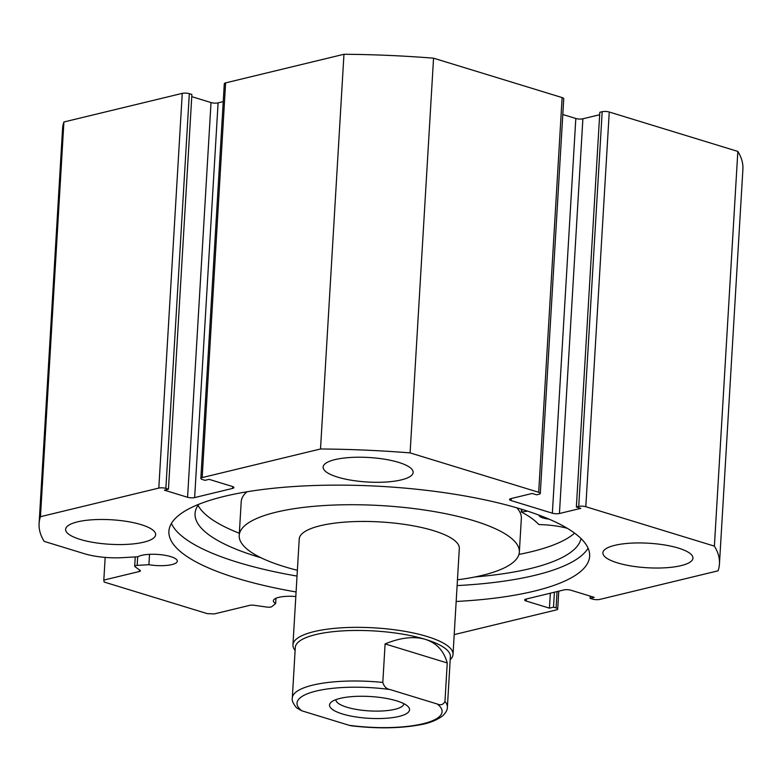 <?xml version="1.0" encoding="UTF-8"?>
<svg xmlns="http://www.w3.org/2000/svg" width="782" height="782" viewBox="0 0 782 782"><rect width="100%" height="100%" fill="white"/><g stroke="black" fill="none" stroke-linecap="round" stroke-linejoin="round"><path stroke-width="1.17" d="M295.127 650.448A80.184 21.828 3.4 0 1 292.947 644.896A80.184 21.828 3.4 0 1 341.421 627.819A80.184 21.828 3.4 0 1 427.197 636.538A80.184 21.828 3.4 0 1 453.022 654.407L459.317 548.505A80.184 21.828 -176.6 0 0 459.278 547.4A80.184 21.828 -176.6 0 0 378.547 521.848A80.184 21.828 -176.6 0 0 299.232 538.994A80.184 21.828 -176.6 0 0 299.271 540.108M457.46 579.804A140.32 38.21 -176.6 0 0 519.346 552.072L521.35 518.378A140.32 38.21 -176.6 0 0 521.281 516.443A140.32 38.21 -176.6 0 0 516.804 507.821M519.346 552.072A140.32 38.21 -176.6 0 0 519.277 550.137A140.32 38.21 -176.6 0 0 377.989 505.416A140.32 38.21 -176.6 0 0 239.204 535.435A140.32 38.21 -176.6 0 0 239.272 537.371A140.32 38.21 -176.6 0 0 297.375 570.293M246.965 491.79A140.32 38.21 -176.6 0 0 241.208 501.741L239.204 535.435M158.805 488.085L182.255 93.371A5.015 1.369 3.4 0 1 189.322 93.684L165.872 488.388A5.015 1.369 -176.6 0 0 158.805 488.085L40.459 516.697A340.776 92.784 -176.6 0 0 39.1 523.539A340.776 92.784 -176.6 0 0 44.163 541.379L84.456 553.724A35.952 9.785 -176.6 0 0 122.422 557.664L137.867 556.774A20.547 5.591 3.4 0 1 141.698 555.347A20.547 5.591 3.4 0 1 164.406 555.191A20.547 5.591 3.4 0 1 177.309 561.193A20.547 5.591 3.4 0 1 171.884 564.594A20.547 5.591 3.4 0 1 148.912 564.712L137.173 565.386A4.008 1.095 -176.6 0 0 134.69 566.246A4.008 1.095 -176.6 0 0 134.993 566.696L140.115 570.381A4.008 1.095 3.4 0 1 140.418 570.831A4.008 1.095 3.4 0 1 139.362 571.495L103.82 580.088L104.114 582.033L207.191 613.616L214.258 613.929L249.8 605.336A4.008 1.095 3.4 0 1 253.955 605.258L266.789 607.076A4.008 1.095 -176.6 0 0 270.943 607.008A4.008 1.095 -176.6 0 0 271.813 606.646L275.655 603.548L275.968 598.259M295.821 596.51A20.547 5.591 -176.6 0 0 278.783 597.35A20.547 5.591 -176.6 0 0 273.368 600.762A20.547 5.591 -176.6 0 0 275.655 603.548M148.912 564.712L149.528 554.33M171.424 523.432A210.729 57.379 -176.6 0 0 297.033 576.08M457.108 585.591A210.729 57.379 -176.6 0 0 535.015 575.298A210.729 57.379 -176.6 0 0 588.074 548.192M456.17 601.475A210.729 57.379 -176.6 0 0 534.077 591.182A210.729 57.379 -176.6 0 0 589.638 556.246A210.729 57.379 -176.6 0 0 457.323 494.674A210.729 57.379 -176.6 0 0 224.473 496.316A210.729 57.379 -176.6 0 0 168.912 531.252A210.729 57.379 -176.6 0 0 296.085 591.964M401.274 479.904A45.102 12.277 -176.6 0 0 413.16 472.426A45.102 12.277 -176.6 0 0 384.842 459.249A45.102 12.277 -176.6 0 0 335.009 459.601A45.102 12.277 -176.6 0 0 323.122 467.079A45.102 12.277 -176.6 0 0 351.441 480.256A45.102 12.277 -176.6 0 0 401.274 479.904M681.054 565.64A45.102 12.277 -176.6 0 0 692.94 558.162A45.102 12.277 -176.6 0 0 664.622 544.976A45.102 12.277 -176.6 0 0 614.789 545.328A45.102 12.277 -176.6 0 0 602.893 552.806A45.102 12.277 -176.6 0 0 631.211 565.992A45.102 12.277 -176.6 0 0 681.054 565.64M143.761 542.17A45.102 12.277 -176.6 0 0 155.657 534.692A45.102 12.277 -176.6 0 0 127.339 521.516A45.102 12.277 -176.6 0 0 77.496 521.868A45.102 12.277 -176.6 0 0 65.61 529.346A45.102 12.277 -176.6 0 0 93.928 542.522A45.102 12.277 -176.6 0 0 143.761 542.17M454.205 634.613L556.383 609.911A5.015 1.369 -176.6 0 0 557.703 609.08A5.015 1.369 -176.6 0 0 556.09 607.966L557.058 591.583M526.374 599.002L526.247 601.045L549.443 608.152L553.509 607.174L556.09 607.966M526.247 601.045A5.015 1.369 3.4 0 1 524.634 599.931A5.015 1.369 3.4 0 1 525.954 599.1L563.91 589.921A5.015 1.369 3.4 0 1 570.977 590.234L594.164 597.34L590.107 598.328L592.678 599.11A5.015 1.369 -176.6 0 0 599.745 599.423L718.091 570.811A340.776 92.784 -176.6 0 0 719.45 563.959A340.776 92.784 -176.6 0 0 714.386 546.129L585.806 506.726A5.015 1.369 -176.6 0 0 578.729 506.423L602.179 111.709L599.814 112.285L576.363 507L578.729 506.423M559.433 513.51A5.015 1.369 3.4 0 1 552.366 513.197L575.816 118.493A5.015 1.369 -176.6 0 0 582.883 118.796L559.433 513.51L580.782 508.349L576.363 507M511.252 498.525L511.135 500.568L552.366 513.197M511.135 500.568A5.015 1.369 3.4 0 1 509.522 499.454A5.015 1.369 3.4 0 1 510.842 498.623L532.19 493.462L536.599 494.81L538.974 494.244A5.015 1.369 -176.6 0 0 540.294 493.413A5.015 1.369 -176.6 0 0 538.681 492.289L410.1 452.895A340.776 92.784 -176.6 0 0 320.512 448.985L202.167 477.597A5.015 1.369 -176.6 0 0 200.847 478.428A5.015 1.369 -176.6 0 0 202.46 479.542L205.04 480.334L209.107 479.346L232.303 486.453A5.015 1.369 3.4 0 1 233.916 487.577A5.015 1.369 3.4 0 1 232.596 488.408L232.704 486.59M194.64 497.577A5.015 1.369 3.4 0 1 187.572 497.274L211.023 102.559A5.015 1.369 -176.6 0 0 218.09 102.872L194.64 497.577L232.596 488.408M165.872 488.388L168.443 489.18L164.386 490.167L187.572 497.274M39.1 523.539L62.55 128.835A340.776 92.784 3.4 0 1 63.909 121.982L182.255 93.371M168.443 489.18L191.893 94.466L189.322 93.684M211.023 102.559L191.766 96.655M223.232 101.621L218.09 102.872M200.847 478.428L224.297 83.713A5.015 1.369 3.4 0 1 225.617 82.882L202.167 477.597M538.681 492.289L562.131 97.584L433.551 58.181A340.776 92.784 3.4 0 0 343.963 54.271L225.617 82.882M562.131 97.584A5.015 1.369 3.4 0 1 563.744 98.698L540.294 493.413M575.816 118.493L562.805 114.504M599.667 114.739L582.883 118.796M602.179 111.709A5.015 1.369 3.4 0 1 609.256 112.022L585.806 506.726M719.45 563.959L742.9 169.254A340.776 92.784 3.4 0 0 737.837 151.415L609.256 112.022M737.837 151.415L714.386 546.129M343.963 54.271L320.512 448.985M40.459 516.697L63.909 121.982M410.1 452.895L433.551 58.181M105.169 557.4L103.82 580.088M554.399 592.228L553.509 607.174M550.332 593.206L549.443 608.152M590.234 596.138L590.107 598.328M198.051 505.299A193.447 52.668 -176.6 0 0 239.331 533.246M518.945 554.409A193.447 52.668 -176.6 0 0 529.903 552.072A193.447 52.668 -176.6 0 0 574.604 533.138M198.765 504.302A193.447 52.668 -176.6 0 0 195.05 513.578A193.447 52.668 -176.6 0 0 261.032 557.771M475.094 576.94A193.447 52.668 -176.6 0 0 528.896 568.915A193.447 52.668 -176.6 0 0 581.006 538.534M567.302 528.309A37.438 10.195 -176.6 0 0 539.668 524.595L538.583 524.331A163.868 44.623 -176.6 0 0 521.428 512.073L527.469 511.105M548.984 519.121A12.532 3.411 3.4 0 1 539.052 515.172A12.532 3.411 3.4 0 1 539.052 515.152M396.66 700.858A40.087 10.919 -176.6 0 0 331.353 702.05A40.087 10.919 -176.6 0 0 342.448 713.966A40.087 10.919 -176.6 0 0 390.433 717.886A40.087 10.919 -176.6 0 0 408.116 706.615A40.087 10.919 -176.6 0 0 396.66 700.858M403.913 703.692A34.076 9.276 3.4 0 1 383.248 710.916A34.076 9.276 3.4 0 1 346.856 707.211A34.076 9.276 3.4 0 1 335.879 699.655M425.359 639.363A77.672 21.153 3.4 0 1 450.383 656.665L447.382 707.211A77.672 21.153 -176.6 0 0 444.958 701.474L447.245 662.96C443.824 650.78 436.532 642.921 425.359 639.363C414.04 636.03 400.619 637.545 385.096 643.918L382.809 682.432A77.672 21.153 -176.6 0 0 292.302 697.994L295.303 647.447A77.672 21.153 3.4 0 1 342.262 630.908A77.672 21.153 3.4 0 1 425.359 639.363M453.022 654.407A80.184 21.828 3.4 0 1 450.197 659.666M444.958 701.474C443.286 704.709 440.716 705.55 437.246 704.005A72.667 19.785 3.4 0 1 422.935 723.77A72.667 19.785 3.4 0 1 349.143 725.305L301.862 710.818A72.667 19.785 3.4 0 1 316.172 691.053A72.667 19.785 3.4 0 1 389.954 689.519C386.445 688.932 384.06 686.567 382.809 682.432M292.302 697.994C291.686 700.369 293.133 703.663 296.642 707.857L301.862 710.818M349.143 725.305L351.401 725.813C376.562 728.746 399.113 728.472 419.044 724.973C428.722 723.448 436.649 720.369 442.808 715.726C445.955 712.588 447.48 709.753 447.382 707.211M447.245 662.96L385.096 643.918M437.246 704.005L389.954 689.519M139.362 571.495L139.46 569.902M137.681 556.784L137.173 565.386M521.78 511.721L521.926 509.356M558.768 591.172L557.703 609.08M134.69 566.246L135.247 556.921M521.291 511.927L521.457 509.209M299.232 538.994L292.947 644.896"/></g></svg>
